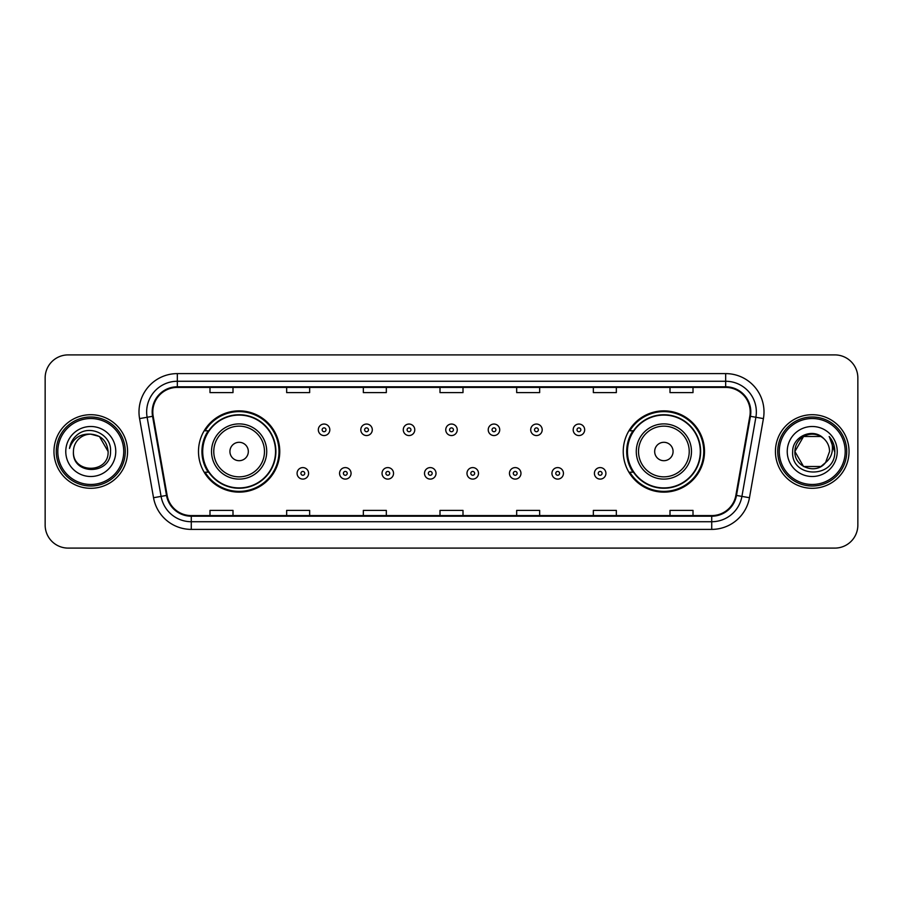 <?xml version="1.0" encoding="UTF-8"?>
<svg xmlns="http://www.w3.org/2000/svg" width="903" height="903" viewBox="0 0 903 903"><rect width="100%" height="100%" fill="white"/><g stroke="black" fill="none" stroke-linecap="round" stroke-linejoin="round"><path stroke-width="1.35" d="M623.239 451.5A40.635 40.635 0 0 0 663.874 492.135A40.635 40.635 0 0 0 704.509 451.5A40.635 40.635 0 0 0 663.874 410.865A40.635 40.635 0 0 0 623.239 451.5M198.491 451.5A40.635 40.635 0 0 0 239.126 492.135A40.635 40.635 0 0 0 279.761 451.5A40.635 40.635 0 0 0 239.126 410.865A40.635 40.635 0 0 0 198.491 451.5M208.232 472.201A37.181 37.181 0 0 1 208.232 430.799M632.98 472.201A37.181 37.181 0 0 1 632.98 430.799M45.15 377.894L45.15 525.106A23.004 23.004 0 0 0 68.154 548.098L834.846 548.098A23.004 23.004 0 0 0 857.85 525.106L857.85 377.894A23.004 23.004 0 0 0 834.846 354.902L68.154 354.902A23.004 23.004 0 0 0 45.15 377.894L45.15 525.106M53.966 451.5A36.797 36.797 0 0 0 90.774 488.297A36.797 36.797 0 0 0 127.571 451.5A36.797 36.797 0 0 0 90.774 414.703A36.797 36.797 0 0 0 53.966 451.5A36.797 36.797 0 0 0 90.774 488.297A36.797 36.797 0 0 0 127.571 451.5A36.797 36.797 0 0 0 90.774 414.703A36.797 36.797 0 0 0 53.966 451.5M775.429 451.5A36.797 36.797 0 0 0 812.226 488.297A36.797 36.797 0 0 0 849.034 451.5A36.797 36.797 0 0 0 812.226 414.703A36.797 36.797 0 0 0 775.429 451.5A36.797 36.797 0 0 0 812.226 488.297A36.797 36.797 0 0 0 849.034 451.5A36.797 36.797 0 0 0 812.226 414.703A36.797 36.797 0 0 0 775.429 451.5M152.799 411.937A24.539 24.539 0 0 1 177.327 387.41L725.673 387.41A24.539 24.539 0 0 1 749.829 416.204L735.877 495.318A24.539 24.539 0 0 1 711.722 515.59L191.278 515.59A24.539 24.539 0 0 1 167.123 495.318L153.171 416.204A24.539 24.539 0 0 1 152.799 411.937M152.178 411.937A25.149 25.149 0 0 0 152.562 416.306L166.513 495.431A25.149 25.149 0 0 0 191.278 516.211L711.722 516.211A25.149 25.149 0 0 0 736.487 495.431L750.438 416.306A25.149 25.149 0 0 0 725.673 386.789L177.327 386.789A25.149 25.149 0 0 0 152.178 411.937M139.581 418.597A38.332 38.332 0 0 1 177.327 373.605L725.673 373.605A38.332 38.332 0 0 1 763.419 418.597L749.467 497.722A38.332 38.332 0 0 1 711.722 529.395L191.278 529.395A38.332 38.332 0 0 1 153.533 497.722L139.581 418.597L147.121 417.265A30.668 30.668 0 0 1 177.327 381.269L725.673 381.269A30.668 30.668 0 0 1 755.879 417.265L741.916 496.39A30.668 30.668 0 0 1 711.722 521.731L191.278 521.731A30.668 30.668 0 0 1 161.084 496.39L147.121 417.265A30.668 30.668 0 0 1 146.658 411.937M834.846 354.902L68.154 354.902M68.154 548.098L834.846 548.098M857.85 525.106L857.85 377.894M736.487 495.431L741.916 496.39L755.879 417.265L763.419 418.597M439.998 387.41L439.998 392.602L463.002 392.602L463.002 387.41M363.333 387.41L363.333 392.602L386.326 392.602L386.326 387.41M286.657 387.41L286.657 392.602L309.661 392.602L309.661 387.41M209.993 387.41L209.993 392.602L232.997 392.602L232.997 387.41M516.674 387.41L516.674 392.602L539.667 392.602L539.667 387.41M593.339 387.41L593.339 392.602L616.343 392.602L616.343 387.41M670.003 387.41L670.003 392.602L693.007 392.602L693.007 387.41M463.002 515.59L463.002 510.398L439.998 510.398L439.998 515.59M386.326 515.59L386.326 510.398L363.333 510.398L363.333 515.59M309.661 515.59L309.661 510.398L286.657 510.398L286.657 515.59M232.997 515.59L232.997 510.398L209.993 510.398L209.993 515.59M539.667 515.59L539.667 510.398L516.674 510.398L516.674 515.59M616.343 515.59L616.343 510.398L593.339 510.398L593.339 515.59M693.007 515.59L693.007 510.398L670.003 510.398L670.003 515.59M123.734 451.5A32.971 32.971 0 0 0 90.774 418.529A32.971 32.971 0 0 0 57.803 451.5A32.971 32.971 0 0 0 90.774 484.471A32.971 32.971 0 0 0 123.734 451.5M125.269 451.5A34.506 34.506 0 0 0 90.774 416.994A34.506 34.506 0 0 0 56.268 451.5A34.506 34.506 0 0 0 90.774 486.006A34.506 34.506 0 0 0 125.269 451.5M90.774 434.162L99.432 436.488L108.1 451.5C107.073 440.969 101.294 435.19 90.774 434.162L99.432 436.488L108.1 451.5L99.432 436.488L90.774 434.162L99.432 436.488L108.1 451.5L99.432 436.488L90.774 434.162L99.432 436.488L108.1 451.5C109.161 473.861 72.375 473.861 73.436 451.5C71.822 475.723 111.306 475.17 110.527 451.5C111.87 434.93 90.345 424.184 77.59 434.535C73.087 438.136 70.389 442.786 69.497 448.464C73.075 438.294 80.164 433.53 90.774 434.162L99.432 436.488L108.1 451.5C109.161 473.861 72.375 473.861 73.436 451.5C72.375 473.861 109.161 473.861 108.1 451.5C109.161 473.861 72.375 473.861 73.436 451.5C72.375 473.861 109.161 473.861 108.1 451.5C109.161 473.861 72.375 473.861 73.436 451.5A17.338 17.338 0 0 1 90.774 434.162L99.432 436.488L108.1 451.5A17.338 17.338 0 0 0 108.089 450.868M65.772 451.5A25.002 25.002 0 0 0 90.774 476.502A25.002 25.002 0 0 0 115.765 451.5A25.002 25.002 0 0 0 90.774 426.498A25.002 25.002 0 0 0 65.772 451.5M248.325 451.5A9.199 9.199 0 0 0 239.126 442.301A9.199 9.199 0 0 0 229.926 451.5A9.199 9.199 0 0 0 239.126 460.699A9.199 9.199 0 0 0 248.325 451.5M266.724 451.5A27.598 27.598 0 0 0 239.126 423.902A27.598 27.598 0 0 0 211.528 451.5A27.598 27.598 0 0 0 239.126 479.098A27.598 27.598 0 0 0 266.724 451.5A27.598 27.598 0 0 1 239.126 479.098A27.598 27.598 0 0 1 211.528 451.5M275.539 451.5A36.413 36.413 0 0 0 239.126 415.087A36.413 36.413 0 0 0 202.701 451.5A36.413 36.413 0 0 0 239.126 487.913A36.413 36.413 0 0 0 275.539 451.5M278.993 451.5A39.867 39.867 0 0 1 205.049 472.201L208.751 472.201A36.763 36.763 0 0 0 275.889 451.59A36.763 36.763 0 0 0 208.751 430.799L205.049 430.799A39.867 39.867 0 0 1 278.993 451.5M673.074 451.5A9.199 9.199 0 0 0 663.874 442.301A9.199 9.199 0 0 0 654.675 451.5A9.199 9.199 0 0 0 663.874 460.699A9.199 9.199 0 0 0 673.074 451.5M691.472 451.5A27.598 27.598 0 0 0 663.874 423.902A27.598 27.598 0 0 0 636.276 451.5A27.598 27.598 0 0 0 663.874 479.098A27.598 27.598 0 0 0 691.472 451.5A27.598 27.598 0 0 1 663.874 479.098A27.598 27.598 0 0 1 636.276 451.5M700.299 451.5A36.413 36.413 0 0 0 663.874 415.087A36.413 36.413 0 0 0 627.461 451.5A36.413 36.413 0 0 0 663.874 487.913A36.413 36.413 0 0 0 700.299 451.5M703.742 451.5A39.867 39.867 0 0 1 629.797 472.201L633.5 472.201A36.763 36.763 0 0 0 700.638 451.59A36.763 36.763 0 0 0 633.5 430.799L629.797 430.799A39.867 39.867 0 0 1 703.742 451.5M820.895 466.512A17.338 17.338 0 0 0 825.579 462.562L820.895 466.512L803.568 466.512L794.9 451.5L803.568 436.488L820.895 436.488L823.581 438.406C812.948 427.254 792.473 436.442 792.665 451.5C790.712 478.251 834.09 478.951 834.801 452.798L834.835 451.5C834.767 445.811 832.882 440.822 829.157 436.521C831.99 441.161 832.984 446.161 832.148 451.5C831.381 455.97 829.191 459.65 825.579 462.562L825.229 462.968C815.849 474.989 794.008 466.907 794.9 451.5L803.568 466.512L820.895 466.512L825.579 462.562L821.696 466.027M845.197 451.5A32.971 32.971 0 0 0 812.226 418.529A32.971 32.971 0 0 0 779.266 451.5A32.971 32.971 0 0 0 812.226 484.471A32.971 32.971 0 0 0 845.197 451.5M846.732 451.5A34.506 34.506 0 0 0 812.226 416.994A34.506 34.506 0 0 0 777.731 451.5A34.506 34.506 0 0 0 812.226 486.006A34.506 34.506 0 0 0 846.732 451.5M825.579 462.562L829.564 451.5C829.462 446.274 827.475 441.906 823.581 438.406M787.235 451.5A25.002 25.002 0 0 0 812.226 476.502A25.002 25.002 0 0 0 837.228 451.5A25.002 25.002 0 0 0 812.226 426.498A25.002 25.002 0 0 0 787.235 451.5M820.895 436.488A17.338 17.338 0 0 0 794.9 451.5M829.326 436.713L834.823 452.155M829.157 436.521L833.672 444.355M329.821 429.805A5.745 5.745 0 0 1 324.075 435.551A5.745 5.745 0 0 1 318.33 429.805A5.745 5.745 0 0 1 324.075 424.049A5.745 5.745 0 0 1 329.821 429.805A5.745 5.745 0 0 0 324.075 424.049A5.745 5.745 0 0 0 318.33 429.805M372.296 429.805A5.745 5.745 0 0 1 366.55 435.551A5.745 5.745 0 0 1 360.805 429.805A5.745 5.745 0 0 1 366.55 424.049A5.745 5.745 0 0 1 372.296 429.805A5.745 5.745 0 0 0 366.55 424.049A5.745 5.745 0 0 0 360.805 429.805M414.77 429.805A5.745 5.745 0 0 1 409.025 435.551A5.745 5.745 0 0 1 403.28 429.805A5.745 5.745 0 0 1 409.025 424.049A5.745 5.745 0 0 1 414.77 429.805A5.745 5.745 0 0 0 409.025 424.049A5.745 5.745 0 0 0 403.28 429.805M457.245 429.805A5.745 5.745 0 0 1 451.5 435.551A5.745 5.745 0 0 1 445.755 429.805A5.745 5.745 0 0 1 451.5 424.049A5.745 5.745 0 0 1 457.245 429.805A5.745 5.745 0 0 0 451.5 424.049A5.745 5.745 0 0 0 445.755 429.805M499.72 429.805A5.745 5.745 0 0 1 493.975 435.551A5.745 5.745 0 0 1 488.23 429.805A5.745 5.745 0 0 1 493.975 424.049A5.745 5.745 0 0 1 499.72 429.805A5.745 5.745 0 0 0 493.975 424.049A5.745 5.745 0 0 0 488.23 429.805M542.195 429.805A5.745 5.745 0 0 1 536.45 435.551A5.745 5.745 0 0 1 530.704 429.805A5.745 5.745 0 0 1 536.45 424.049A5.745 5.745 0 0 1 542.195 429.805A5.745 5.745 0 0 0 536.45 424.049A5.745 5.745 0 0 0 530.704 429.805M584.67 429.805A5.745 5.745 0 0 1 578.925 435.551A5.745 5.745 0 0 1 573.179 429.805A5.745 5.745 0 0 1 578.925 424.049A5.745 5.745 0 0 1 584.67 429.805A5.745 5.745 0 0 0 578.925 424.049A5.745 5.745 0 0 0 573.179 429.805M297.087 473.353A5.745 5.745 0 0 1 302.832 467.596A5.745 5.745 0 0 1 308.589 473.353A5.745 5.745 0 0 1 302.832 479.098A5.745 5.745 0 0 1 297.087 473.353A5.745 5.745 0 0 0 302.832 479.098A5.745 5.745 0 0 0 308.589 473.353M339.562 473.353A5.745 5.745 0 0 1 345.307 467.596A5.745 5.745 0 0 1 351.064 473.353A5.745 5.745 0 0 1 345.307 479.098A5.745 5.745 0 0 1 339.562 473.353A5.745 5.745 0 0 0 345.307 479.098A5.745 5.745 0 0 0 351.064 473.353M382.037 473.353A5.745 5.745 0 0 1 387.782 467.596A5.745 5.745 0 0 1 393.539 473.353A5.745 5.745 0 0 1 387.782 479.098A5.745 5.745 0 0 1 382.037 473.353A5.745 5.745 0 0 0 387.782 479.098A5.745 5.745 0 0 0 393.539 473.353M424.512 473.353A5.745 5.745 0 0 1 430.257 467.596A5.745 5.745 0 0 1 436.014 473.353A5.745 5.745 0 0 1 430.257 479.098A5.745 5.745 0 0 1 424.512 473.353A5.745 5.745 0 0 0 430.257 479.098A5.745 5.745 0 0 0 436.014 473.353M466.986 473.353A5.745 5.745 0 0 1 472.743 467.596A5.745 5.745 0 0 1 478.488 473.353A5.745 5.745 0 0 1 472.743 479.098A5.745 5.745 0 0 1 466.986 473.353A5.745 5.745 0 0 0 472.743 479.098A5.745 5.745 0 0 0 478.488 473.353M509.461 473.353A5.745 5.745 0 0 1 515.218 467.596A5.745 5.745 0 0 1 520.963 473.353A5.745 5.745 0 0 1 515.218 479.098A5.745 5.745 0 0 1 509.461 473.353A5.745 5.745 0 0 0 515.218 479.098A5.745 5.745 0 0 0 520.963 473.353M551.936 473.353A5.745 5.745 0 0 1 557.693 467.596A5.745 5.745 0 0 1 563.438 473.353A5.745 5.745 0 0 1 557.693 479.098A5.745 5.745 0 0 1 551.936 473.353A5.745 5.745 0 0 0 557.693 479.098A5.745 5.745 0 0 0 563.438 473.353M594.411 473.353A5.745 5.745 0 0 1 600.168 467.596A5.745 5.745 0 0 1 605.913 473.353A5.745 5.745 0 0 1 600.168 479.098A5.745 5.745 0 0 1 594.411 473.353A5.745 5.745 0 0 0 600.168 479.098A5.745 5.745 0 0 0 605.913 473.353M725.673 373.605L725.673 386.789M147.121 417.265L152.562 416.306M191.278 529.395L191.278 516.211M711.722 516.211L711.722 529.395M153.533 497.722L166.513 495.431M750.438 416.306L755.879 417.265M177.327 373.605L177.327 386.789M741.916 496.39L749.467 497.722M264.477 451.5A25.352 25.352 0 0 0 239.126 426.148A25.352 25.352 0 0 0 213.774 451.5A25.352 25.352 0 0 0 239.126 476.852A25.352 25.352 0 0 0 264.477 451.5M689.226 451.5A25.352 25.352 0 0 0 663.874 426.148A25.352 25.352 0 0 0 638.523 451.5A25.352 25.352 0 0 0 663.874 476.852A25.352 25.352 0 0 0 689.226 451.5M322.157 429.805A1.919 1.919 0 0 0 324.075 431.724A1.919 1.919 0 0 0 325.994 429.805A1.919 1.919 0 0 0 324.075 427.887A1.919 1.919 0 0 0 322.157 429.805M364.631 429.805A1.919 1.919 0 0 0 366.55 431.724A1.919 1.919 0 0 0 368.469 429.805A1.919 1.919 0 0 0 366.55 427.887A1.919 1.919 0 0 0 364.631 429.805M407.106 429.805A1.919 1.919 0 0 0 409.025 431.724A1.919 1.919 0 0 0 410.944 429.805A1.919 1.919 0 0 0 409.025 427.887A1.919 1.919 0 0 0 407.106 429.805M449.581 429.805A1.919 1.919 0 0 0 451.5 431.724A1.919 1.919 0 0 0 453.419 429.805A1.919 1.919 0 0 0 451.5 427.887A1.919 1.919 0 0 0 449.581 429.805M492.056 429.805A1.919 1.919 0 0 0 493.975 431.724A1.919 1.919 0 0 0 495.894 429.805A1.919 1.919 0 0 0 493.975 427.887A1.919 1.919 0 0 0 492.056 429.805M534.531 429.805A1.919 1.919 0 0 0 536.45 431.724A1.919 1.919 0 0 0 538.369 429.805A1.919 1.919 0 0 0 536.45 427.887A1.919 1.919 0 0 0 534.531 429.805M577.006 429.805A1.919 1.919 0 0 0 578.925 431.724A1.919 1.919 0 0 0 580.843 429.805A1.919 1.919 0 0 0 578.925 427.887A1.919 1.919 0 0 0 577.006 429.805M304.751 473.353A1.919 1.919 0 0 0 302.832 471.434A1.919 1.919 0 0 0 300.925 473.353A1.919 1.919 0 0 0 302.832 475.271A1.919 1.919 0 0 0 304.751 473.353M347.226 473.353A1.919 1.919 0 0 0 345.307 471.434A1.919 1.919 0 0 0 343.4 473.353A1.919 1.919 0 0 0 345.307 475.271A1.919 1.919 0 0 0 347.226 473.353M389.701 473.353A1.919 1.919 0 0 0 387.782 471.434A1.919 1.919 0 0 0 385.874 473.353A1.919 1.919 0 0 0 387.782 475.271A1.919 1.919 0 0 0 389.701 473.353M432.176 473.353A1.919 1.919 0 0 0 430.257 471.434A1.919 1.919 0 0 0 428.349 473.353A1.919 1.919 0 0 0 430.257 475.271A1.919 1.919 0 0 0 432.176 473.353M474.651 473.353A1.919 1.919 0 0 0 472.743 471.434A1.919 1.919 0 0 0 470.824 473.353A1.919 1.919 0 0 0 472.743 475.271A1.919 1.919 0 0 0 474.651 473.353M517.126 473.353A1.919 1.919 0 0 0 515.218 471.434A1.919 1.919 0 0 0 513.299 473.353A1.919 1.919 0 0 0 515.218 475.271A1.919 1.919 0 0 0 517.126 473.353M559.6 473.353A1.919 1.919 0 0 0 557.693 471.434A1.919 1.919 0 0 0 555.774 473.353A1.919 1.919 0 0 0 557.693 475.271A1.919 1.919 0 0 0 559.6 473.353M602.075 473.353A1.919 1.919 0 0 0 600.168 471.434A1.919 1.919 0 0 0 598.249 473.353A1.919 1.919 0 0 0 600.168 475.271A1.919 1.919 0 0 0 602.075 473.353"/></g></svg>
